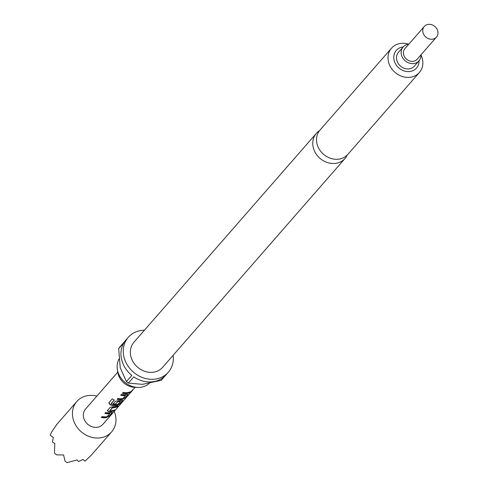 <?xml version="1.0" encoding="UTF-8"?>
<svg xmlns="http://www.w3.org/2000/svg" width="487" height="487" viewBox="0 0 487 487"><rect width="100%" height="100%" fill="white"/><g stroke="black" fill="none" stroke-linecap="round" stroke-linejoin="round"><path stroke-width="0.73" d="M132.902 389.953L130.966 391.67L135.216 387.311M319.49 130.686A19.06 16.412 41.1 0 0 316.349 133.371A19.06 16.412 41.1 0 0 315.667 153.265A19.06 16.412 41.1 0 0 334.819 163.455A19.06 16.412 41.1 0 0 345.064 158.445A19.06 16.412 41.1 0 0 347.298 154.976M432.115 39.24A8.084 6.964 -138.9 0 1 423.988 34.912A8.084 6.964 -138.9 0 1 424.28 26.475A8.084 6.964 -138.9 0 1 428.627 24.35A8.084 6.964 -138.9 0 1 436.748 28.672A8.084 6.964 -138.9 0 1 436.462 37.115A8.084 6.964 -138.9 0 1 432.115 39.24M436.462 37.115L417.14 59.237A8.084 6.964 -138.9 0 1 412.793 61.362A8.084 6.964 -138.9 0 1 404.673 57.034A8.084 6.964 -138.9 0 1 404.959 48.597L424.28 26.475M420.945 54.879A10.513 9.052 -138.9 0 1 418.966 60.832A10.513 9.052 -138.9 0 1 413.317 63.59A10.513 9.052 -138.9 0 1 402.755 57.971A10.513 9.052 -138.9 0 1 403.133 47.002A10.513 9.052 -138.9 0 1 408.763 44.238M403.133 47.002L398.494 52.31A10.513 9.052 41.1 0 0 398.116 63.28A10.513 9.052 41.1 0 0 408.684 68.904A10.513 9.052 41.1 0 0 414.334 66.141L418.966 60.832M96.834 396.132A23.102 19.894 41.1 0 0 76.8 401.507A23.102 19.894 41.1 0 0 75.686 402.926A23.102 19.894 41.1 0 0 81.919 432.365A23.102 19.894 41.1 0 0 111.602 431.908L91.227 455.242L85.067 461.14L82.973 459.46L78.59 461.566L76.976 459.959L67.084 462.65L65.027 461.104L63.578 454.955L56.669 454.882L54.483 453.269L54.757 443.426L52.407 442.074L53.345 437.411L50.252 435.226L51.391 432.371L56.522 424.877M111.602 431.908A23.102 19.894 41.1 0 0 112.716 430.49A23.102 19.894 41.1 0 0 114.238 411.332M149.29 383.348A19.638 16.911 -138.9 0 1 139.879 387.342A19.638 16.911 -138.9 0 1 137.742 387.396L134.564 387.287A16.059 13.825 -138.9 0 1 117.921 372.756L117.391 369.621A19.638 16.911 -138.9 0 1 118.974 359.053M137.742 387.396A19.638 16.911 -138.9 0 1 117.391 369.621M420.945 54.909A18.482 15.913 -138.9 0 1 419.356 72.508L347.846 154.385A18.482 15.913 -138.9 0 1 337.917 159.237A18.482 15.913 -138.9 0 1 319.344 149.357A18.482 15.913 -138.9 0 1 320.002 130.066L391.511 48.189A18.482 15.913 -138.9 0 1 401.44 43.337A18.482 15.913 -138.9 0 1 408.733 44.244M173.141 355.303A26.572 22.877 -138.9 0 1 168.313 372.245A26.572 22.877 -138.9 0 1 154.038 379.227A26.572 22.877 -138.9 0 1 127.332 365.019A26.572 22.877 -138.9 0 1 128.288 337.29A26.572 22.877 -138.9 0 1 142.563 330.308A26.572 22.877 -138.9 0 1 144.426 330.223M128.288 337.29L125.969 339.944A26.572 22.877 41.1 0 0 125.323 340.723L119.912 346.914A26.572 22.877 41.1 0 0 118.694 348.655L124.1 342.458A26.572 22.877 41.1 0 0 131.831 375.41L126.419 381.601A26.572 22.877 41.1 0 0 128.391 383.074L133.803 376.877A26.572 22.877 41.1 0 0 151.719 381.881A26.572 22.877 41.1 0 0 165.994 374.899L168.313 372.245M345.064 158.445L162.652 367.308A19.06 16.412 -138.9 0 1 152.413 372.312A19.06 16.412 -138.9 0 1 133.261 362.121A19.06 16.412 -138.9 0 1 133.943 342.227L316.349 133.371M403.206 46.922A13.399 11.536 41.1 0 0 394.16 60.418A13.399 11.536 41.1 0 0 409.305 71.559A13.399 11.536 41.1 0 0 419.039 60.747M419.356 72.508A18.482 15.913 -138.9 0 1 409.421 77.36A18.482 15.913 -138.9 0 1 390.848 67.48A18.482 15.913 -138.9 0 1 391.511 48.189M109.228 415.983L112.065 412.733L110.926 412.538A11.554 9.947 41.1 0 1 105.691 412.452L104.882 413.384A11.554 9.947 41.1 0 0 109.831 413.53L107.097 416.659A11.554 9.947 41.1 0 1 102.148 416.513L101.339 417.438A11.554 9.947 41.1 0 0 106.574 417.523L109.228 415.983L112.211 412.416M107.371 410.535L108.741 411.74A11.554 9.947 41.1 0 0 113.745 410.809L114.555 409.884A11.554 9.947 41.1 0 1 109.855 410.827L112.588 407.698A11.554 9.947 41.1 0 0 117.288 406.755L118.097 405.823A11.554 9.947 41.1 0 1 113.1 406.755L110.208 407.284L107.237 410.821M108.808 402.792L110.019 404.721A11.554 9.947 41.1 0 0 117.124 405.446L119.772 403.906L122.614 400.655L121.476 400.46A11.554 9.947 41.1 0 1 118.371 400.716L115.486 401.239L113.161 403.906A11.554 9.947 41.1 0 0 115.437 404.253L117.951 401.556A11.554 9.947 41.1 0 0 120.472 401.349L117.738 404.478A11.554 9.947 41.1 0 1 111.219 403.814L114.335 400.016A11.554 9.947 41.1 0 1 112.217 398.89L108.747 402.877M108.905 402.621L110.086 404.533A11.323 9.746 41.1 0 0 117.044 405.233L119.656 403.711L122.761 400.338M125.049 397.867L127.886 394.616L126.754 394.415A11.554 9.947 41.1 0 1 121.519 394.336L120.703 395.267A11.554 9.947 41.1 0 0 125.652 395.414L122.925 398.536A11.554 9.947 41.1 0 1 117.97 398.39L117.16 399.322A11.554 9.947 41.1 0 0 122.395 399.407L125.049 397.867L128.032 394.3M122.438 393.283A11.554 9.947 41.1 0 0 129.566 392.692L130.376 391.767A11.554 9.947 41.1 0 1 123.248 392.352L122.438 393.283M117.811 372.111L85.499 409.11A11.554 9.947 41.1 0 0 84.945 409.817A11.554 9.947 41.1 0 0 88.062 424.536A11.554 9.947 41.1 0 0 102.903 424.305L132.501 390.422M165.306 375.641L161.227 380.317L142.49 384.346L128.391 383.074M118.694 348.655L120.234 367.782L126.419 381.601M50.252 435.226L53.326 437.478M54.483 453.269L56.669 454.882M82.893 459.503L85.067 461.14M65.027 461.104L67.084 462.65M129.566 392.692L129.907 391.974M122.59 393.106A11.323 9.746 41.1 0 0 129.445 392.498M122.395 399.407L124.928 397.672M117.312 399.145A11.323 9.746 41.1 0 0 122.316 399.194M120.855 395.091A11.323 9.746 41.1 0 0 125.579 395.201M113.313 403.729A11.323 9.746 41.1 0 0 115.419 404.04L115.437 404.253M115.419 404.04L117.744 401.611M117.927 401.343A11.323 9.746 41.1 0 0 120.392 401.142L120.472 401.349M114.25 399.985L111.121 403.693M117.288 406.755L117.623 406.036M112.588 407.698L112.564 407.485A11.323 9.746 41.1 0 0 117.166 406.56M109.758 410.754L112.363 407.54M113.745 410.809L114.08 410.091M108.741 411.74L108.723 411.527A11.323 9.746 41.1 0 0 113.623 410.62M107.396 410.328L108.723 411.527M106.574 417.523L109.106 415.788M101.491 417.268A11.323 9.746 41.1 0 0 106.495 417.316M105.034 413.207A11.323 9.746 41.1 0 0 109.758 413.317M56.419 424.847L76.8 401.507"/></g></svg>
